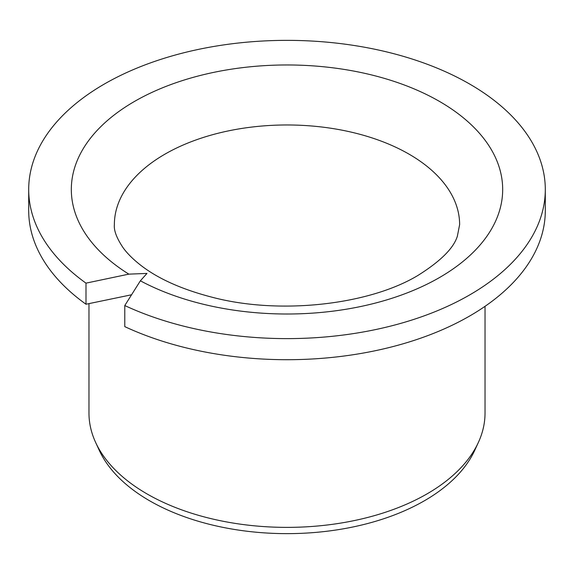 <?xml version="1.0" encoding="UTF-8"?>
<svg xmlns="http://www.w3.org/2000/svg" width="574" height="574" viewBox="0 0 574 574"><rect width="100%" height="100%" fill="white"/><g stroke="black" fill="none" stroke-linecap="round" stroke-linejoin="round"><path stroke-width="0.86" d="M146.973 273.425L140.372 280.808A215.681 124.522 0 0 0 439.512 277.536A215.681 124.522 180 0 0 439.512 101.44A215.681 124.522 180 0 0 134.488 101.44A215.681 124.522 0 0 0 128.834 274.142L146.973 273.425M128.834 274.142L85.992 283.147L85.992 304.234A258.3 149.125 180 0 1 28.7 210.579L28.7 189.485A258.3 149.125 0 0 0 85.992 283.147M131.561 294.778L85.992 304.234M140.372 280.808L124.78 305.54A258.3 149.125 0 0 0 398.392 324.037A258.3 149.125 0 0 0 545.3 189.485A258.3 149.125 0 0 0 287 40.359A258.3 149.125 0 0 0 28.7 189.485M124.78 305.54L124.78 326.628A258.3 149.125 180 0 0 398.392 345.125A258.3 149.125 180 0 0 545.3 210.579L545.3 189.485M88.97 303.61L88.97 413.043A198.03 114.334 0 0 0 95.643 442.468A198.03 114.334 0 0 0 235.598 523.459A198.03 114.334 0 0 0 427.027 493.891A198.03 114.334 180 0 0 478.357 442.468A198.03 114.334 180 0 0 485.03 413.043L485.03 306.322M478.357 442.468L474.727 450.346A194.27 112.16 180 0 1 424.373 500.786A194.27 112.16 0 0 1 236.581 529.795A194.27 112.16 0 0 1 99.273 450.346L95.643 442.468M164.932 154.162A172.631 99.668 180 0 1 353.06 132.558A172.631 99.668 180 0 1 459.631 224.635L457.356 236.215C453.654 248.198 440.523 261.263 417.987 275.405C369.649 304.651 280.449 315.205 212.416 297.31C181.8 289.411 157.742 278.605 140.257 264.879C132.781 258.982 127.055 253.242 123.066 247.674C116.658 238.095 113.76 230.418 114.37 224.635A172.631 99.668 0 0 1 164.932 154.162M130.75 294.878A198.03 114.334 0 0 0 131.259 295.258"/></g></svg>
